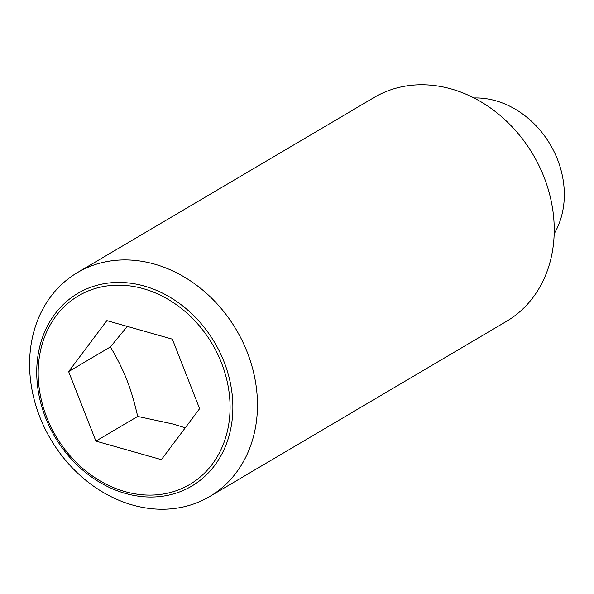 <?xml version="1.0" encoding="UTF-8"?>
<svg xmlns="http://www.w3.org/2000/svg" width="594" height="594" viewBox="0 0 594 594"><rect width="100%" height="100%" fill="white"/><g stroke="black" fill="none" stroke-linecap="round" stroke-linejoin="round"><path stroke-width="0.89" d="M127.279 326.396L110.432 346.918L68.637 371.592L106.861 320.619L172.357 339.159L199.614 408.672L161.39 459.652L95.901 441.104L137.697 416.439L173.24 424.057L185.246 427.829M132.566 505.041A130.041 107.752 -120.6 0 0 209.63 496.569A130.041 107.752 -120.6 0 0 253.593 372.483A130.041 107.752 -120.6 0 0 154.492 264.122A130.041 107.752 -120.6 0 0 77.428 272.594A130.041 107.752 -120.6 0 0 33.464 396.681A130.041 107.752 -120.6 0 0 132.566 505.041M144.238 286.041A111.939 92.753 59.4 0 1 232.417 417.367A111.939 92.753 59.4 0 1 125.364 493.421A111.939 92.753 59.4 0 1 37.184 362.095A111.939 92.753 59.4 0 1 144.238 286.041M209.63 496.569L506.4 321.406A130.041 107.752 -120.6 0 0 550.363 197.319A130.041 107.752 -120.6 0 0 451.262 88.959A130.041 107.752 -120.6 0 0 374.198 97.431L77.428 272.594M229.626 417.166A109.511 90.741 -120.6 0 0 143.354 288.691A109.511 90.741 -120.6 0 0 38.625 363.097A109.511 90.741 -120.6 0 0 124.896 491.572A109.511 90.741 -120.6 0 0 229.626 417.166M554.172 233.761A86.694 71.837 -120.6 0 0 495.678 100.742A86.694 71.837 -120.6 0 0 474.019 97.965M110.432 346.918C124.629 371.272 131.044 387.63 137.697 416.439M95.901 441.104L68.637 371.592"/></g></svg>
